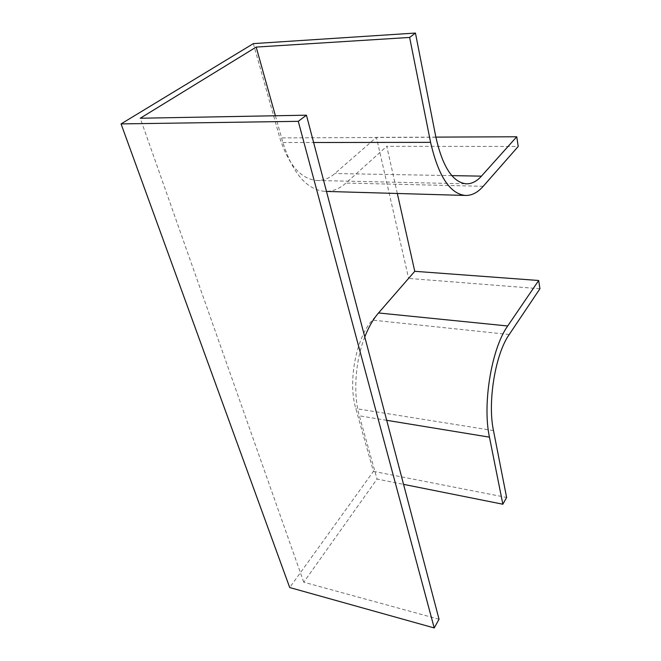 <?xml version="1.0" encoding="UTF-8"?>
<svg xmlns="http://www.w3.org/2000/svg" width="661" height="661" viewBox="0 0 661 661"><rect width="100%" height="100%" fill="white"/><g stroke="black" fill="none" stroke-linecap="round" stroke-linejoin="round"><path stroke-width="0.5" stroke-dasharray="3.31 2.48" d="M253.361 43.618L279.826 137.901C288.444 164.903 300.838 179.098 316.991 180.494C323.403 180.643 329.36 178.321 334.871 173.537L376.406 137.372L408.63 278.421L372.374 320.106C356.13 337.655 347.669 381.769 355.808 408.572L373.432 471.359L289.708 587.538M373.432 471.359L506.607 497.452M539.938 288.741L408.63 278.421M435.872 137.116L376.406 137.372M397.327 193.483L386.768 146.312L518.224 146.453M439.044 619.25L303.746 582.201L377.034 479.043L403.557 484.356M364.773 336.961C355.246 361.03 352.999 393.931 359.344 415.81L377.034 479.043M275.397 115.758L282.891 142.536C292.757 173.488 306.787 189.773 324.997 191.384C332.516 191.607 339.481 188.831 345.901 183.072L386.768 146.312M303.746 582.201L140.248 118.236M493.486 430.6L355.808 408.572M509.21 334.524L372.374 320.106M451.851 175.619L334.871 173.537M435.896 137.248L279.826 137.901M483.208 186.303L345.901 183.072M282.891 142.536L313.611 142.503M386.702 420.305L359.344 415.81M316.991 180.494L466.302 183.824M324.997 191.384L326.484 191.434"/><path stroke-width="0.99" d="M289.708 587.538L121.062 123.904L253.361 43.618L415.447 33.05L409.63 37.437L256.187 47.08L140.248 118.236L306.431 115.188L439.044 619.25L434.219 627.95L289.708 587.538M403.557 484.356L502.856 504.227L506.607 497.452L493.486 430.6C487.339 401.979 495.395 353.891 509.21 334.524L539.938 288.741L538.682 280.495L414.761 271.307L397.327 193.483M326.484 191.434L465.385 195.449C471.747 195.631 477.688 192.574 483.208 186.303L518.224 146.453L516.745 136.769L435.872 137.116M516.745 136.769L481.431 176.148C476.721 181.387 471.681 183.948 466.302 183.824C452.76 182.428 442.622 166.903 435.896 137.248L415.447 33.05M306.431 115.188L298.285 121.327L121.062 123.904M298.285 121.327L434.219 627.95M502.856 504.227L489.454 437.161C482.224 404.111 491.677 348.05 507.706 325.98L538.682 280.495M414.761 271.307L378.522 312.967C373.234 319.073 368.656 327.063 364.773 336.961M256.187 47.08L275.397 115.758M465.385 195.449C449.992 193.863 438.383 176.165 430.584 142.355L409.63 37.437M481.431 176.148L451.851 175.619M378.522 312.967L507.706 325.98M313.611 142.503L430.584 142.355M489.454 437.161L386.702 420.305"/></g></svg>
